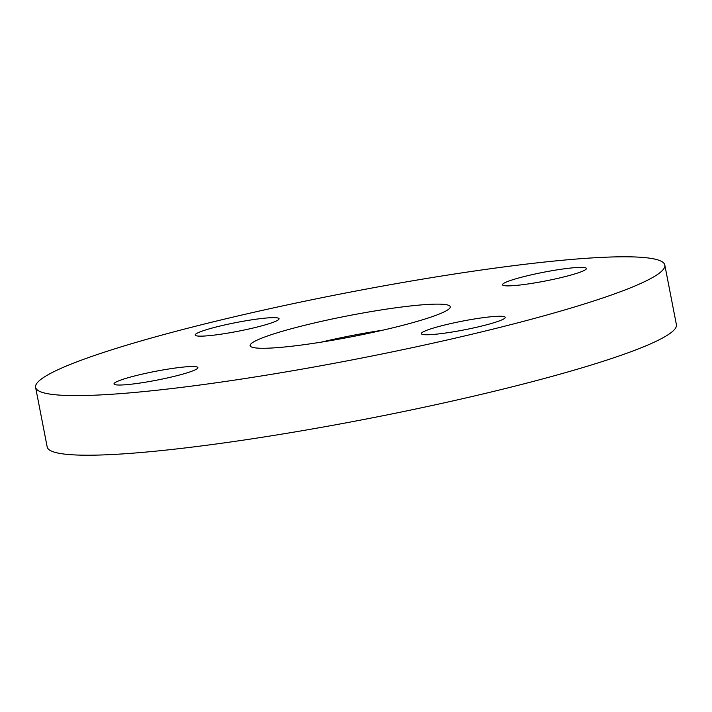 <?xml version="1.0" encoding="UTF-8"?>
<svg xmlns="http://www.w3.org/2000/svg" width="712" height="712" viewBox="0 0 712 712"><rect width="100%" height="100%" fill="white"/><g stroke="black" fill="none" stroke-linecap="round" stroke-linejoin="round"><path stroke-width="1.07" d="M192.213 366.52A42.729 4.459 169 0 1 197.9 367.623A42.729 4.459 169 0 1 167.293 377.974A42.729 4.459 169 0 1 119.696 385.032A42.729 4.459 169 0 1 114.009 383.928A42.729 4.459 169 0 1 144.616 373.586A42.729 4.459 169 0 1 192.213 366.52M442.179 325.633A42.729 4.459 169 0 1 505.226 317.347A42.729 4.459 169 0 1 484.391 325.375A42.729 4.459 169 0 1 421.335 333.661A42.729 4.459 169 0 1 442.179 325.633M508.199 285.877A42.729 4.459 169 0 1 502.512 284.782A42.729 4.459 169 0 1 533.119 274.432A42.729 4.459 169 0 1 580.725 267.374A42.729 4.459 169 0 1 586.412 268.469A42.729 4.459 169 0 1 555.805 278.819A42.729 4.459 169 0 1 508.199 285.877M258.242 326.763A42.729 4.459 169 0 1 195.186 335.049A42.729 4.459 169 0 1 216.03 327.031A42.729 4.459 169 0 1 279.077 318.745A42.729 4.459 169 0 1 258.242 326.763M299.85 326.514A101.95 10.644 -11 0 0 250.9 346.646A101.95 10.644 -11 0 0 400.562 325.891A101.95 10.644 -11 0 0 449.94 307.949A101.95 10.644 -11 0 0 403.74 306.756A101.95 10.644 -11 0 0 299.85 326.514M35.6 387.355L47.188 446.949A320.498 33.455 -11 0 0 520.098 384.827A320.498 33.455 -11 0 0 676.4 324.645L664.812 265.051A320.498 33.455 -11 0 0 191.902 327.173A320.498 33.455 -11 0 0 35.6 387.355A320.498 33.455 -11 0 0 508.51 325.224A320.498 33.455 -11 0 0 664.812 265.051M382.985 330.145A83.633 8.731 -11 0 0 321.299 342.134"/></g></svg>
